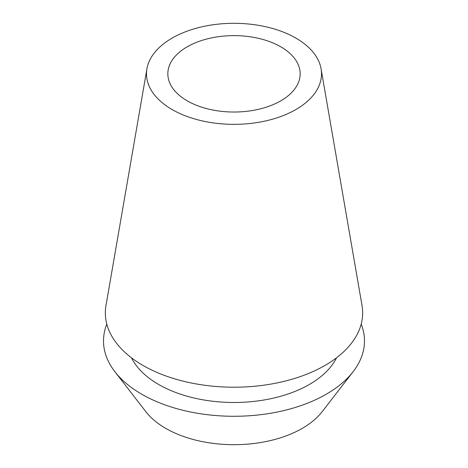 <?xml version="1.0" encoding="UTF-8"?>
<svg xmlns="http://www.w3.org/2000/svg" width="468" height="468" viewBox="0 0 468 468"><rect width="100%" height="100%" fill="white"/><g stroke="black" fill="none" stroke-linecap="round" stroke-linejoin="round"><path stroke-width="0.7" d="M187.212 46.812A66.163 38.2 0 0 0 167.836 73.827A66.163 38.2 0 0 0 208.681 109.12A66.163 38.2 0 0 0 280.788 100.836A66.163 38.2 0 0 0 300.163 73.827A66.163 38.2 0 0 0 259.319 38.534A66.163 38.2 0 0 0 187.212 46.812M114.876 371.697L145.876 411.717A96.537 55.733 0 0 0 302.264 428.372A96.537 55.733 0 0 0 322.124 411.717L353.124 371.697A130.49 75.336 180 0 1 326.272 394.214A130.49 75.336 180 0 1 114.876 371.697A130.49 75.336 180 0 1 106.809 324.108M361.191 324.108A130.49 75.336 180 0 1 353.124 371.697M131.485 357.815A106.599 61.542 0 0 0 309.377 384.462A106.599 61.542 0 0 0 336.515 357.815M146.929 68.808L105.979 305.551A128.659 74.277 0 0 0 178.911 380.057A128.659 74.277 0 0 0 324.973 365.455A128.659 74.277 0 0 0 362.021 305.551L321.071 68.808A87.504 50.521 180 0 1 295.875 109.547A87.504 50.521 180 0 1 196.537 119.48A87.504 50.521 180 0 1 146.929 68.808A87.504 50.521 180 0 1 172.125 38.101A87.504 50.521 180 0 1 263.42 26.249A87.504 50.521 180 0 1 321.071 68.808"/></g></svg>
